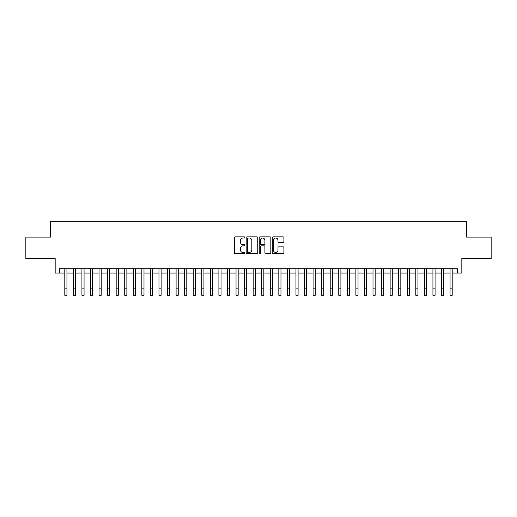 <?xml version="1.0" encoding="UTF-8"?>
<svg xmlns="http://www.w3.org/2000/svg" width="517" height="517" viewBox="0 0 517 517"><rect width="100%" height="100%" fill="white"/><g stroke="black" fill="none" stroke-linecap="round" stroke-linejoin="round"><path stroke-width="0.78" d="M244.799 237.439A0.588 0.588 0 0 0 244.211 236.851L235.287 236.851A0.84 0.84 0 0 0 234.447 237.691L234.447 252.813A0.84 0.84 0 0 0 235.287 253.653L244.211 253.653A0.588 0.588 0 0 0 244.799 253.065A0.588 0.588 0 0 0 244.211 252.477L243.061 252.477A2.688 2.688 0 0 1 240.373 249.789L240.373 248.528A2.688 2.688 0 0 1 243.061 245.84L244.211 245.84A0.588 0.588 0 0 0 244.799 245.252A0.588 0.588 0 0 0 244.211 244.664L243.061 244.664A2.688 2.688 0 0 1 240.373 241.975L240.373 240.715A2.688 2.688 0 0 1 243.061 238.027L244.211 238.027A0.588 0.588 0 0 0 244.799 237.439M283.058 242.77A0.84 0.84 0 0 0 283.898 241.93L283.898 237.691A0.84 0.84 0 0 0 283.058 236.851L273.144 236.851A0.84 0.84 0 0 0 272.304 237.691L272.304 252.813A0.84 0.84 0 0 0 273.144 253.653L283.058 253.653A0.84 0.84 0 0 0 283.898 252.813L283.898 247.688A0.84 0.84 0 0 0 283.058 246.848L278.818 246.848A0.84 0.84 0 0 0 277.978 247.688L277.978 250.228A2.249 2.249 0 0 1 275.729 252.477A2.249 2.249 0 0 1 273.48 250.228L273.48 240.276A2.249 2.249 0 0 1 275.729 238.027A2.249 2.249 0 0 1 277.978 240.276L277.978 241.93A0.84 0.84 0 0 0 278.818 242.77L283.058 242.77M59.455 273.073L59.455 268.795L457.545 268.795L457.545 273.073L461.83 273.073L461.83 258.519L491.15 258.519L491.15 237.116L466.534 237.116L466.534 221.709L50.466 221.709L50.466 237.116L25.85 237.116L25.85 258.519L55.17 258.519L55.17 273.073L64.806 273.073M257.763 237.691A0.84 0.84 0 0 0 256.923 236.851L247.01 236.851A0.84 0.84 0 0 0 246.17 237.691L246.17 252.813A0.84 0.84 0 0 0 247.01 253.653L256.923 253.653A0.84 0.84 0 0 0 257.763 252.813L257.763 237.691M260.077 236.851L269.99 236.851A0.84 0.84 0 0 1 270.83 237.691L270.83 252.813A0.84 0.84 0 0 1 269.99 253.653L265.751 253.653A0.84 0.84 0 0 1 264.911 252.813L264.911 246.68A0.84 0.84 0 0 0 264.064 245.84L261.253 245.84A0.84 0.84 0 0 0 260.413 246.68L260.413 253.065A0.588 0.588 0 0 1 259.825 253.653A0.588 0.588 0 0 1 259.237 253.065L259.237 237.691A0.84 0.84 0 0 1 260.077 236.851M66.945 273.073L73.362 273.073M75.508 273.073L81.925 273.073M84.064 273.073L90.488 273.073M92.627 273.073L99.051 273.073M101.19 273.073L107.607 273.073M109.753 273.073L116.17 273.073M118.309 273.073L124.733 273.073M126.872 273.073L133.296 273.073M135.435 273.073L141.852 273.073M143.997 273.073L150.415 273.073M152.554 273.073L158.977 273.073M161.117 273.073L167.54 273.073M169.679 273.073L176.097 273.073M178.236 273.073L184.659 273.073M186.799 273.073L193.222 273.073M195.361 273.073L201.785 273.073M203.924 273.073L210.341 273.073M212.481 273.073L218.904 273.073M221.043 273.073L227.467 273.073M229.606 273.073L236.03 273.073M238.169 273.073L244.586 273.073M246.725 273.073L253.149 273.073M255.288 273.073L261.712 273.073M263.851 273.073L270.275 273.073M272.414 273.073L278.831 273.073M280.97 273.073L287.394 273.073M289.533 273.073L295.957 273.073M298.096 273.073L304.519 273.073M306.659 273.073L313.076 273.073M315.215 273.073L321.639 273.073M323.778 273.073L330.201 273.073M332.341 273.073L338.764 273.073M340.903 273.073L347.321 273.073M349.46 273.073L355.883 273.073M358.022 273.073L364.446 273.073M366.585 273.073L373.003 273.073M375.148 273.073L381.565 273.073M383.704 273.073L390.128 273.073M392.267 273.073L398.691 273.073M400.83 273.073L407.247 273.073M409.393 273.073L415.81 273.073M417.949 273.073L424.373 273.073M426.512 273.073L432.936 273.073M435.075 273.073L441.492 273.073M443.638 273.073L450.055 273.073M452.194 273.073L457.545 273.073M247.934 238.027A0.588 0.588 0 0 0 247.346 238.615L247.346 251.889A0.588 0.588 0 0 0 247.934 252.477L249.149 252.477A2.688 2.688 0 0 0 251.837 249.789L251.837 240.715A2.688 2.688 0 0 0 249.149 238.027L247.934 238.027M264.911 240.315A2.249 2.249 0 0 0 262.662 238.066A2.249 2.249 0 0 0 260.413 240.315L260.413 243.824A0.84 0.84 0 0 0 261.253 244.664L264.064 244.664A0.84 0.84 0 0 0 264.911 243.824L264.911 240.315M64.806 288.874L66.945 288.874L66.945 295.291L64.806 295.291L64.806 268.795M66.945 288.874L66.945 268.795M73.362 295.291L75.508 295.291L73.362 295.291L73.362 268.795M75.508 295.291L75.508 268.795M81.925 295.291L84.064 295.291L81.925 295.291L81.925 268.795M84.064 295.291L84.064 268.795M90.488 295.291L92.627 295.291L90.488 295.291L90.488 268.795M92.627 295.291L92.627 268.795M99.051 295.291L101.19 295.291L99.051 295.291L99.051 268.795M101.19 295.291L101.19 268.795M107.607 295.291L109.753 295.291L107.607 295.291L107.607 268.795M109.753 295.291L109.753 268.795M116.17 295.291L118.309 295.291L116.17 295.291L116.17 268.795M118.309 295.291L118.309 268.795M124.733 295.291L126.872 295.291L124.733 295.291L124.733 268.795M126.872 295.291L126.872 268.795M133.296 295.291L135.435 295.291L133.296 295.291L133.296 268.795M135.435 295.291L135.435 268.795M141.852 295.291L143.997 295.291L141.852 295.291L141.852 268.795M143.997 295.291L143.997 268.795M150.415 295.291L152.554 295.291L150.415 295.291L150.415 268.795M152.554 295.291L152.554 268.795M158.977 295.291L161.117 295.291L158.977 295.291L158.977 268.795M161.117 295.291L161.117 268.795M167.54 295.291L169.679 295.291L167.54 295.291L167.54 268.795M169.679 295.291L169.679 268.795M176.097 295.291L178.236 295.291L176.097 295.291L176.097 268.795M178.236 295.291L178.236 268.795M184.659 295.291L186.799 295.291L184.659 295.291L184.659 268.795M186.799 295.291L186.799 268.795M193.222 295.291L195.361 295.291L193.222 295.291L193.222 268.795M195.361 295.291L195.361 268.795M201.785 295.291L203.924 295.291L201.785 295.291L201.785 268.795M203.924 295.291L203.924 268.795M210.341 295.291L212.481 295.291L210.341 295.291L210.341 268.795M212.481 295.291L212.481 268.795M218.904 295.291L221.043 295.291L218.904 295.291L218.904 268.795M221.043 295.291L221.043 268.795M227.467 295.291L229.606 295.291L227.467 295.291L227.467 268.795M229.606 295.291L229.606 268.795M236.03 295.291L238.169 295.291L236.03 295.291L236.03 268.795M238.169 295.291L238.169 268.795M244.586 295.291L246.725 295.291L244.586 295.291L244.586 268.795M246.725 295.291L246.725 268.795M253.149 295.291L255.288 295.291L253.149 295.291L253.149 268.795M255.288 295.291L255.288 268.795M261.712 295.291L263.851 295.291L261.712 295.291L261.712 268.795M263.851 295.291L263.851 268.795M270.275 295.291L272.414 295.291L270.275 295.291L270.275 268.795M272.414 295.291L272.414 268.795M278.831 295.291L280.97 295.291L278.831 295.291L278.831 268.795M280.97 295.291L280.97 268.795M287.394 295.291L289.533 295.291L287.394 295.291L287.394 268.795M289.533 295.291L289.533 268.795M295.957 295.291L298.096 295.291L295.957 295.291L295.957 268.795M298.096 295.291L298.096 268.795M304.519 295.291L306.659 295.291L304.519 295.291L304.519 268.795M306.659 295.291L306.659 268.795M313.076 295.291L315.215 295.291L313.076 295.291L313.076 268.795M315.215 295.291L315.215 268.795M321.639 295.291L323.778 295.291L321.639 295.291L321.639 268.795M323.778 295.291L323.778 268.795M330.201 295.291L332.341 295.291L330.201 295.291L330.201 268.795M332.341 295.291L332.341 268.795M338.764 295.291L340.903 295.291L338.764 295.291L338.764 268.795M340.903 295.291L340.903 268.795M347.321 295.291L349.46 295.291L347.321 295.291L347.321 268.795M349.46 295.291L349.46 268.795M355.883 295.291L358.022 295.291L355.883 295.291L355.883 268.795M358.022 295.291L358.022 268.795M364.446 295.291L366.585 295.291L364.446 295.291L364.446 268.795M366.585 295.291L366.585 268.795M373.003 295.291L375.148 295.291L373.003 295.291L373.003 268.795M375.148 295.291L375.148 268.795M381.565 295.291L383.704 295.291L381.565 295.291L381.565 268.795M383.704 295.291L383.704 268.795M390.128 295.291L392.267 295.291L390.128 295.291L390.128 268.795M392.267 295.291L392.267 268.795M398.691 295.291L400.83 295.291L398.691 295.291L398.691 268.795M400.83 295.291L400.83 268.795M407.247 295.291L409.393 295.291L407.247 295.291L407.247 268.795M409.393 295.291L409.393 268.795M415.81 295.291L417.949 295.291L415.81 295.291L415.81 268.795M417.949 295.291L417.949 268.795M424.373 295.291L426.512 295.291L424.373 295.291L424.373 268.795M426.512 295.291L426.512 268.795M432.936 295.291L435.075 295.291L432.936 295.291L432.936 268.795M435.075 295.291L435.075 268.795M441.492 295.291L443.638 295.291L441.492 295.291L441.492 268.795M443.638 295.291L443.638 268.795M450.055 295.291L452.194 295.291L450.055 295.291L450.055 268.795M452.194 295.291L452.194 268.795M73.362 288.874L75.508 288.874M81.925 288.874L84.064 288.874M90.488 288.874L92.627 288.874M99.051 288.874L101.19 288.874M107.607 288.874L109.753 288.874M116.17 288.874L118.309 288.874M124.733 288.874L126.872 288.874M133.296 288.874L135.435 288.874M141.852 288.874L143.997 288.874M150.415 288.874L152.554 288.874M158.977 288.874L161.117 288.874M167.54 288.874L169.679 288.874M176.097 288.874L178.236 288.874M184.659 288.874L186.799 288.874M193.222 288.874L195.361 288.874M201.785 288.874L203.924 288.874M210.341 288.874L212.481 288.874M218.904 288.874L221.043 288.874M227.467 288.874L229.606 288.874M236.03 288.874L238.169 288.874M244.586 288.874L246.725 288.874M253.149 288.874L255.288 288.874M261.712 288.874L263.851 288.874M270.275 288.874L272.414 288.874M278.831 288.874L280.97 288.874M287.394 288.874L289.533 288.874M295.957 288.874L298.096 288.874M304.519 288.874L306.659 288.874M313.076 288.874L315.215 288.874M321.639 288.874L323.778 288.874M330.201 288.874L332.341 288.874M338.764 288.874L340.903 288.874M347.321 288.874L349.46 288.874M355.883 288.874L358.022 288.874M364.446 288.874L366.585 288.874M373.003 288.874L375.148 288.874M381.565 288.874L383.704 288.874M390.128 288.874L392.267 288.874M398.691 288.874L400.83 288.874M407.247 288.874L409.393 288.874M415.81 288.874L417.949 288.874M424.373 288.874L426.512 288.874M432.936 288.874L435.075 288.874M441.492 288.874L443.638 288.874M450.055 288.874L452.194 288.874"/></g></svg>
